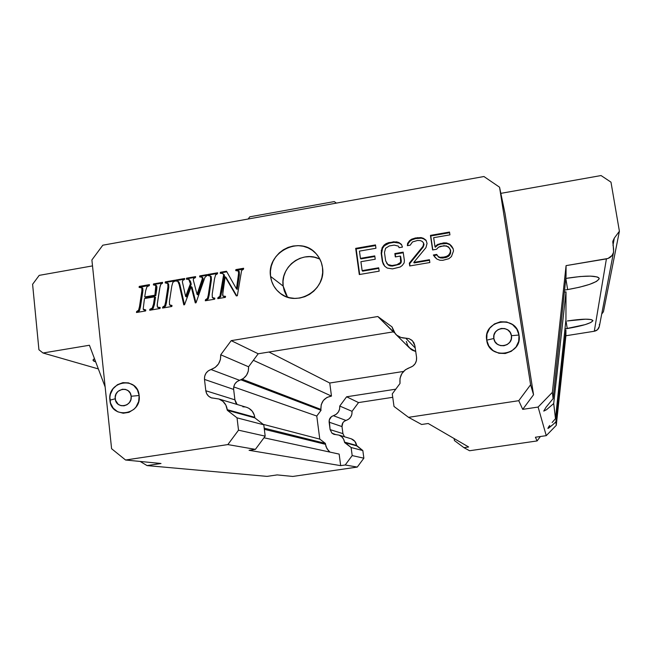 <?xml version="1.0" encoding="UTF-8"?>
<svg xmlns="http://www.w3.org/2000/svg" width="652" height="652" viewBox="0 0 652 652"><rect width="100%" height="100%" fill="white"/><g stroke="black" fill="none" stroke-linecap="round" stroke-linejoin="round"><path stroke-width="0.98" d="M344.598 442.537L356.628 445.471L344.549 442.129L351.102 447.508L352.186 455.585L363.865 458.193L362.83 450.556L351.102 447.508L362.83 450.556L356.668 445.854L344.598 442.537L356.628 445.471L354.884 441.38L351.265 438.812C354.272 440.002 356.057 442.219 356.628 445.471L362.83 450.556L363.865 458.193L352.186 455.585L345.218 464.982L340.678 465.642L249.072 450.312L255.38 449.367L227.841 444.582L238.518 430.181L237.035 417.851L263.783 424.802L265.185 436.147L238.518 430.181L237.035 417.851L227.328 410.295L254.818 417.859L254.761 417.288L227.263 409.684L227.328 410.295L254.818 417.859L263.783 424.802L237.035 417.851L227.328 410.295L225.869 405.104L222.968 401.387L218.966 399.016L211.378 397.842C208.208 396.587 206.358 394.215 205.812 390.744L204.492 379.423L233.652 389.423L234.907 399.839L205.812 390.744L234.907 399.839L237.075 404.46L235.763 402.634L234.907 399.839L233.652 389.423L204.492 379.423C204.312 374.533 206.472 371.232 210.979 369.521L239.618 380.32C235.462 381.893 233.473 384.924 233.652 389.423L233.823 386.481L234.989 383.767L237.01 381.616L239.618 380.32C245.812 377.989 248.803 373.474 248.575 366.783L220.726 354.794L231.207 340.637L377.826 316.522L392.015 326.897L393.588 331.452L396.677 335.128L400.898 337.459L409.106 338.657L412.455 340.8L414.9 345.764L416.563 357.353C416.864 362.382 414.648 365.78 409.896 367.549L405.324 369.823L401.868 373.604L400.01 378.364L400.01 383.466L392.26 393.914L394.012 406.465L408.535 417.329L518.764 400.695L522.717 409.358L533.548 394.762L504.99 213.285L499.554 187.197L530.606 384.753L533.548 394.762L504.99 213.285L499.554 187.197L483.931 176.521L499.554 187.197L530.606 384.753L518.764 400.695L530.606 384.753L533.548 394.762L522.717 409.358L518.764 400.695L408.535 417.329L421.616 424.485L428.217 423.498L468.625 446.979L463.939 447.655L469.579 450.744L537.101 440.931L540.386 436.506L537.101 440.931L535.414 437.231L537.101 440.931L469.579 450.744L463.939 447.655L454.42 440.556L454.126 438.551L454.42 440.556L463.939 447.655L468.625 446.979L428.217 423.498L421.616 424.485L408.535 417.329L394.012 406.465L392.26 393.914L400.01 383.466C399.236 375.65 402.528 370.344 409.896 367.549L412.871 366.09L415.145 363.686L416.432 360.637L416.563 357.353L414.9 345.764L413.857 342.675L411.779 340.181L408.943 338.6L405.707 338.143C401.599 338.217 398.152 336.799 395.348 333.873L392.015 326.897L377.826 316.522L393.254 331.876L258.208 353.775L231.207 340.637L377.826 316.522L394.395 332.707L393.254 331.876L258.208 353.775L248.575 366.783L220.726 354.794C220.947 362.064 217.703 366.97 210.979 369.521L215.201 367.418L218.485 363.946L220.409 359.545L220.726 354.794L231.207 340.637L258.208 353.775L248.575 366.783L248.298 371.159L246.529 375.21L243.506 378.396L239.618 380.32L210.979 369.521L208.151 370.931L205.959 373.27L204.679 376.22L204.492 379.423L205.812 390.744L206.733 393.775L208.648 396.237L211.305 397.81L218.893 398.991C223.644 400.882 226.44 404.444 227.263 409.684L254.761 417.288C253.978 412.471 251.395 409.195 247.01 407.451L249.023 408.388L252.267 411.233L254.296 415.112L254.818 417.859L263.783 424.802L265.185 436.147L255.38 449.367L227.841 444.582L125.567 460.01L111.59 448.715L91.891 259.952L102.812 245.201L483.931 176.521L102.812 245.201L91.891 259.952L111.59 448.715L125.567 460.01L227.841 444.582L238.518 430.181L265.185 436.147L255.38 449.367L249.072 450.312L340.678 465.642L339.154 454.102L263.978 437.777L339.154 454.102L340.678 465.642L345.218 464.982L357.28 467.077L345.218 464.982L352.186 455.585L351.102 447.508L344.598 442.537M328.412 450.695L326 446.636L325.372 443.409L319.782 439.114L325.372 443.409L264.199 428.16L325.372 443.409L325.454 444.314L264.345 429.309L325.454 444.314L326.929 448.682L329.961 452.105M320.89 409.399L242.234 379.228L320.89 409.399L321.037 410.295L240.971 379.847L321.037 410.295L316.774 416.041L321.037 410.295L320.89 409.399C320.727 401.95 324.256 397.508 331.477 396.082L329.749 383.017L268.991 352.031L329.749 383.017L331.477 396.082L326.994 397.418L323.376 400.458L321.224 404.68L320.89 409.399M253.375 360.311L331.477 396.082L253.375 360.311M319.064 258.795L314.46 257.247L309.618 256.652L304.712 257.01L299.936 258.331L295.478 260.547L291.501 263.579L288.151 267.304L285.568 271.591L283.832 276.269L283.025 281.167L283.172 286.089L270.564 276.399C266.309 252.234 300.116 234.989 315.886 253.457C319.513 257.385 321.713 262.055 322.487 267.459C326.579 290.026 296.676 307.825 279.83 292.993C274.606 288.714 271.525 283.18 270.564 276.399L283.172 286.089L287.442 297.108M518.992 335.03C516.523 314.508 482.806 319.985 486.71 340.165L493.841 338.486C491.706 327.475 510.1 324.517 511.421 335.69L518.992 335.03L511.421 335.69L510.231 332.487L507.892 329.985L504.746 328.567L501.282 328.453L498.03 329.651L495.471 331.974L494.004 335.079L493.841 338.486L495.015 341.689L497.354 344.191L500.491 345.617L503.955 345.739L507.223 344.549L509.791 342.218L511.266 339.105L511.421 335.69C513.572 346.75 495.104 349.659 493.841 338.486L486.71 340.165C488.992 360.678 522.953 355.381 518.992 335.03L518.707 341.314L516.001 347.035L511.282 351.322L505.276 353.506L498.902 353.27L493.14 350.646L488.861 346.041L486.71 340.165L487.003 333.914L489.701 328.225L494.395 323.954L500.361 321.762L506.718 321.966L512.488 324.557L516.8 329.146L518.992 335.03M139.145 395.503C137.686 375.829 107.14 380.792 109.911 400.157L115.241 398.788C113.733 388.225 130.392 385.544 131.158 396.253L139.145 395.503L131.158 396.253L130.213 393.18L128.2 390.768L125.42 389.383L122.315 389.244L118.045 391.347L116.097 393.979L115.225 397.149L115.567 400.377L118.191 404.281L120.962 405.666L124.076 405.821L127.058 404.705L129.455 402.496L130.897 399.529L131.158 396.253C132.682 406.864 115.966 409.497 115.241 398.788L109.911 400.157C111.207 419.815 141.965 415.022 139.145 395.503L138.664 401.518L136.015 406.978L133.994 409.228L128.949 412.341L123.236 413.238L117.719 411.795L113.252 408.217L110.498 403.083L109.878 397.149L110.408 394.167L113.04 388.739L117.425 384.696L122.878 382.642L128.591 382.895L133.684 385.422L137.401 389.847L139.145 395.503M567.639 289.586L564.551 290.067L567.639 289.586L565.822 278.437L567.762 278.111C586.661 275.331 597.15 275.478 599.229 278.526C597.428 282.406 586.898 286.098 567.639 289.586L565.822 278.437L580.084 276.529L590.427 276.114L597.134 276.929L598.789 277.752L599.221 278.803L596.507 281.428L589.522 284.394L579.4 287.247L567.639 289.586M592.921 320.597C591.242 318.608 582.717 318.73 567.33 320.955L585.7 319.17L591.177 319.562L592.921 320.751L590.753 322.536L585.097 324.647L564.95 328.91L567.248 328.559L566.05 321.167L567.248 328.559C582.896 325.845 591.454 323.188 592.921 320.597L592.912 320.539M95.697 361.884L93.097 360.442L94.393 358.421L93.008 360.091L93.611 361.012L95.697 361.884M613.613 249.186L612.774 241.729L614.314 238.094L612.97 245.405L614.314 238.094L619.4 231.24L603.442 311.746L601.698 314.093L603.442 311.746L619.4 231.24L614.314 238.094L612.904 241.085L613.613 251.884C612.741 255.682 610.345 258.013 606.409 258.893L594.29 331.257C597.053 330.67 598.748 329.032 599.359 326.342L597.485 329.741L594.29 331.257L606.409 258.893L566.075 265.625L566.05 276.106L566.075 265.625L552.374 392.349L553.116 398.616L566.05 276.106L553.116 398.616L552.374 392.349L538.112 407.052L546.254 435.65L535.414 437.231L546.254 435.65L556.278 425.332L565.903 335.747L565.92 330.116L555.871 421.909L556.278 425.332L546.254 435.65L538.112 407.052L522.717 409.358L538.112 407.052L552.374 392.349L566.075 265.625L608.055 258.453L612.081 255.454L613.491 252.454L613.613 249.186M43.008 353.001L38.924 349.741L32.6 284.296L39.21 275.364L92.511 265.894L39.21 275.364L32.6 284.296L38.924 349.741L43.008 353.001L98.346 368.918L43.008 353.001L89.422 345.25L43.008 353.001M601.062 175.551L610.981 182.152L619.4 231.24L610.981 182.152L601.062 175.551L500.834 193.359L601.062 175.551M334.256 201.582L336.399 203.106L334.256 201.582L249.765 216.831L248.143 219.007L249.765 216.831L334.256 201.582M319.92 259.203C302.984 249.806 279.879 266.774 283.172 286.089L284.264 290.865L286.277 295.291M155.787 295.658L145.624 297.41L144.703 296.953L154.891 295.201L155.787 295.658L145.624 297.41L144.703 296.953L154.891 295.201L155.852 288.893L156.749 289.366L155.787 295.658L154.891 295.201L155.828 285.446L156.725 285.926L156.928 287.622L155.787 295.658M149.365 285.283L140.115 287.271L139.243 286.399L140.172 286.88L149.365 285.283M142.299 287.899L142.967 290.018L140.424 307.035L139.479 310.654L137.507 312.332L136.635 311.517L137.572 311.933L139.479 310.654L138.542 310.23L139.479 310.654L140.424 307.035L139.495 306.611L140.424 307.035L142.788 291.778L141.859 291.314L142.788 291.778L142.804 288.412L141.875 287.948L142.804 288.412L142.323 287.915M143.799 309.855L144.597 310.222M156.252 285.462L153.375 284.908L153.522 283.922L162.593 282.349L162.429 283.335L160.808 284.288L159.691 288.225L157.328 303.555L157.401 307.092L160.188 307.5L160.025 308.494L149.707 310.254L149.854 309.26L152.185 308.127L153.497 304.215L154.63 296.823L155.535 297.279L154.402 304.647L153.073 308.575M150.767 309.692L149.854 309.26L150.767 309.692L153.09 308.559L152.185 308.127L153.09 308.559L154.402 304.647L153.497 304.215L154.402 304.647L155.535 297.279L154.63 296.823L144.467 298.575L143.171 309.121L143.693 309.806L145.795 309.953L145.632 310.947L136.472 312.512L136.635 311.517L138.542 310.23L139.495 306.611L141.859 291.314L141.875 287.948L139.096 287.385L139.243 286.399L149.471 284.622L149.308 285.617L147.002 286.701L145.689 290.653L144.703 296.953L145.689 290.653L147.002 286.701L149.308 285.617L149.471 284.622L139.243 286.399L139.096 287.385L141.875 287.948L142.038 289.651L139.495 306.611L138.542 310.23L136.635 311.517L136.472 312.512L145.632 310.947L145.795 309.953L143.171 309.121L144.467 298.575L154.63 296.823L153.497 304.215L152.185 308.127L149.854 309.26L149.707 310.254L160.025 308.494L160.188 307.5L157.401 307.092L157.156 304.997L160.123 286.163L160.808 284.288L162.429 283.335L162.593 282.349L153.522 283.922L154.361 284.81L153.522 283.922L153.375 284.908L155.828 285.446L155.852 288.893L156.749 289.366L156.268 285.47M157.727 307.361L160.107 308.013L158.615 307.785M162.487 283.001L154.418 284.402L162.487 283.001M163.611 307.5L162.723 307.068L163.611 307.5L165.6 306.106L163.611 307.5M170.066 305.332L171.509 305.927M174.752 280.865L166.154 282.365L166.089 282.846L165.282 281.876L166.154 282.365L174.752 280.865M168.151 283.587L165.135 282.87L165.282 281.876L174.858 280.213L174.703 281.208L172.861 282.308L171.786 286.13L169.43 301.485L169.52 304.818L172.006 305.486L171.843 306.481L162.56 308.062L162.723 307.068L164.72 305.666L165.592 302.145L167.931 286.798L167.768 283.547L168.64 284.027L168.803 287.279L166.472 302.585L165.6 306.106L164.72 305.666L165.6 306.106M191.24 284.231L186.464 296.896L185.624 296.44L190.417 283.75L191.24 284.231L186.464 296.896L185.624 296.44L190.417 283.75L189.822 281.297L190.645 281.786L191.24 284.231L190.417 283.75L188.754 279.39L186.39 279.178L186.545 278.184L187.32 279.08L186.545 278.184L195.608 276.603L195.453 277.605L193.53 278.583L193.285 279.895L197.051 294.386L197.866 294.843L197.051 294.386L201.346 281.86L202.153 282.349L197.866 294.843L202.153 282.349L201.346 281.86L202.259 278.974L203.057 279.472L202.153 282.349L203.057 279.472L202.259 278.974L202.356 277.931L203.155 278.428L203.057 279.472L203.155 278.428L201.851 277.01L199.642 276.872L199.74 275.886L200.506 276.774L199.74 275.886L207.018 274.622L206.863 275.625L204.899 277.434L196.032 302.772L195.29 302.903L191.175 286.676L192.006 287.149L195.967 302.789L192.006 287.149L191.175 286.676L184.532 304.737L183.799 304.859L179.17 284.557L180.025 285.038L184.508 304.737L183.799 304.859L179.17 284.557L177.768 281.191L175.47 281.069L175.632 280.075L176.423 280.971L175.632 280.075L184.663 278.51L184.508 279.504L182.894 280.238L182.356 281.737L185.624 296.44L182.356 281.737L182.894 280.238L184.508 279.504L184.663 278.51L175.632 280.075L175.47 281.069L177.686 281.151L179.17 284.557L180.025 285.038L184.508 304.737L191.175 286.676L195.29 302.903L196.032 302.772L204.899 277.434L206.863 275.625L207.018 274.622L199.74 275.886L199.642 276.872L202.128 277.279L202.259 278.974L197.051 294.386L193.285 279.895L193.53 278.583L195.453 277.605L195.608 276.603L186.545 278.184L186.39 279.178L188.583 279.3L189.406 280.156L190.645 281.786L191.24 284.231M184.565 279.17L176.488 280.572L184.565 279.17M179.186 282.43L180.025 285.038L178.615 281.68L177.809 281.224L178.542 281.64M206.912 275.283L200.547 276.391L206.912 275.283M202.389 277.377L203.155 278.428L202.593 277.467M195.502 277.263L187.385 278.673L195.502 277.263M189.504 279.838L190.645 281.786L189.406 279.789M206.244 300.23L205.445 299.781L206.244 300.23L208.257 298.828L206.244 300.23M212.78 297.988L214.231 298.649M217.507 273.441L208.705 274.973L208.64 275.437L207.915 274.468L208.705 274.973L217.507 273.441M210.4 276.073L210.889 276.293M210.824 276.252L207.776 275.462L207.915 274.468L217.613 272.78L217.45 273.783L215.6 274.891L214.524 278.738L212.21 294.166L212.316 297.516L214.834 298.184L214.679 299.187L205.29 300.784L205.445 299.781L207.466 298.372L208.33 294.834L210.62 279.415L210.449 276.138L211.232 276.644L211.403 279.904L209.121 295.291L208.257 298.828L207.466 298.372L208.257 298.828M218.705 298.111L217.931 297.654L218.705 298.111L220.661 296.709L218.705 298.111M225.453 296.88L223.791 296.603L225.453 296.88M225.894 277.214L236.725 295.845L225.894 277.214M243.53 268.926L236.562 270.531L235.885 269.602L236.619 270.124L243.53 268.926M239.292 271.591L239.374 275.071L237.189 289.349L236.464 288.869L237.189 289.349L239.374 275.071L238.648 274.557L239.374 275.071L239.292 271.591L238.355 270.833L235.747 270.604L235.885 269.602L243.636 268.257L243.473 269.26L241.607 270.474L237.336 295.739L236.301 295.918L225.144 276.709L222.829 292.349L222.902 296.041L225.535 296.358L225.372 297.361L217.776 298.657L217.931 297.654L219.895 296.252L220.661 296.709L219.895 296.252L221.802 287.239L222.568 287.711L220.661 296.709L222.568 287.711L221.802 287.239L223.685 274.492L224.443 274.997L222.568 287.711L224.443 274.997L222.242 273.424L220.237 273.294L220.376 272.3L221.069 273.294L220.376 272.3L226.497 271.24L236.464 288.869L238.648 274.557L238.355 270.833M226.823 271.827L221.142 272.813L226.823 271.827M378.779 268.396L362.602 271.159L362.137 270.629L362.602 271.159L378.779 268.396M374.851 256.505L360.906 258.909L360.442 258.363L360.906 258.909L374.851 256.505M375.576 245.568L356.163 248.942L359.684 274.484L355.69 248.363L356.163 248.942L375.576 245.568M403.262 252.756L395.226 254.141L395.617 256.88L394.843 253.571L395.226 254.141L403.262 252.756M400.687 256.635L401.33 261.102L401.021 262.878L399.513 264.28L392.39 266.073L390.092 265.886L388.274 265.054L386.53 263.025L388.274 265.054L390.092 265.886L389.692 265.348L390.092 265.886L392.39 266.073L391.991 265.535L392.39 266.073L399.513 264.28L399.138 263.734L399.513 264.28L401.021 262.878L400.646 262.332L401.021 262.878L401.33 261.102L400.687 256.635M398.698 246.684L399.195 247.67L398.698 246.684M401.64 244.834L399.326 243.147L394.11 242.348L389.138 243.212L384.411 245.739L382.52 248.347L381.575 253.636L382.748 261.998L384.778 266.26L382.333 261.452L381.151 253.074L381.575 253.636L381.314 250.189L381.73 250.759L382.52 248.347L382.105 247.768L382.52 248.347L384.411 245.739L384.004 245.16L384.411 245.739L386.457 244.247L386.049 243.661L386.457 244.247L389.138 243.212L388.739 242.617L389.138 243.212L394.11 242.348L393.718 241.753L394.11 242.348L396.954 242.422L396.571 241.827L396.954 242.422L399.326 243.147L398.951 242.56L401.64 244.834M423.229 247.018L409.676 263.693L409.994 265.91L409.317 263.147L422.903 246.44L423.229 247.018L409.676 263.693L409.317 263.147L422.903 246.44L423.694 244.003L424.02 244.59L423.229 247.018L423.531 242.886L424.02 244.59L423.229 247.018M429.529 260.303L414.126 262.935L413.784 262.381L414.126 262.935L429.529 260.303M426.212 240.686L423.759 238.909L421.363 238.184L415.723 238.591L411.917 239.822L409.855 241.322L407.956 243.938L407.793 245.608L407.598 243.351L407.956 243.938L409.855 241.322L409.505 240.727L409.855 241.322L411.917 239.822L411.567 239.227L411.917 239.822L415.723 238.591L415.381 237.988L415.723 238.591L417.948 238.2L417.614 237.597L417.948 238.2L421.363 238.184L421.037 237.581L421.363 238.184L423.759 238.909L423.433 238.306L426.212 240.686M450.695 250.344L450.556 253.253L449.684 255.136L446.001 257.491L440.304 257.89L438.462 257.051L437.003 254.997L433.735 255.56L437.003 254.997L436.71 254.427L438.462 257.051L440.304 257.89L440.018 257.328L440.304 257.89L442.635 258.07L442.358 257.507L442.635 258.07L446.001 257.491L445.732 256.929L446.001 257.491L448.168 256.546L447.9 255.983L448.168 256.546L449.684 255.136L449.415 254.565L449.684 255.136L450.556 253.253L450.695 250.344M453.197 248.917L449.856 244.728L446.799 243.53L440.548 244.035L437.834 245.079L435.283 247.238L434.99 246.66L435.283 247.238L437.834 245.079L437.541 244.492L437.834 245.079L440.548 244.035L440.263 243.44L440.548 244.035L443.906 243.457L443.629 242.862L443.906 243.457L446.799 243.53L446.522 242.935L446.799 243.53L449.856 244.728L449.587 244.141L451.616 246.097L453.197 248.917M449.603 232.699L430.76 235.975L432.814 249.912L430.45 235.372L430.76 235.975L449.603 232.699M553.703 403.547L555.488 418.657L565.944 319.684L566.009 291.868L553.703 403.547L546.498 409.725L543.76 411.078L546.001 407.28L553.116 398.616L546.001 407.28L543.76 411.094L546.498 409.725L553.703 403.547L555.488 418.657L565.944 319.684L566.009 291.868L556.335 380.124M564.33 292.129L566.009 291.868L564.33 292.129M555.871 421.909L552.537 424.957L555.871 421.909L556.278 425.332L565.903 335.747L594.29 331.257L565.903 335.747L565.92 330.116L564.803 330.287L565.92 330.116L558.014 402.667M552.13 422.529L555.488 418.657L552.13 422.529M548.259 427.459L549.701 425.487L548.259 427.459M548.438 428.266L552.537 424.957L547.843 428.388M105.143 386.954L89.422 345.25L105.143 386.954M168.64 284.027L168.803 287.279L167.931 286.798L167.768 283.547L165.135 282.87L165.282 281.876L174.858 280.213L174.703 281.208L172.861 282.308L171.786 286.13L169.43 301.485L169.52 304.818L172.006 305.486L171.843 306.481L162.56 308.062L162.723 307.068L164.72 305.666L165.592 302.145L166.472 302.585L165.592 302.145L167.931 286.798L168.803 287.279L166.472 302.585M211.232 276.644L211.403 279.904L210.62 279.415L210.449 276.138L207.776 275.462L207.915 274.468L217.613 272.78L217.45 273.783L215.6 274.891L214.524 278.738L212.21 294.166L212.316 297.516L214.834 298.184L214.679 299.187L205.29 300.784L205.445 299.781L207.466 298.372L208.33 294.834L209.121 295.291L208.33 294.834L210.62 279.415L211.403 279.904L209.121 295.291M378.698 267.801L379.171 271.159L359.301 274.549L355.69 248.363L375.487 244.924L375.951 248.265L359.439 251.126L360.442 258.363L374.761 255.894L375.234 259.235L360.906 261.705L362.137 270.629L378.698 267.801L379.171 271.159L359.301 274.549L355.69 248.363L375.487 244.924L375.951 248.265L359.439 251.126L360.442 258.363L374.761 255.894L375.234 259.235L360.906 261.705L362.137 270.629L378.698 267.801M404.379 260.539L404.142 262.878L402.235 265.503L400.173 267.01L392.471 268.893L387.239 268.062L384.704 266.203L382.333 261.452L381.151 253.074L382.105 247.768L384.004 245.16L386.049 243.661L393.718 241.753L398.951 242.56L401.485 244.41L402.447 247.108L399.114 247.678L398.323 246.106L394.199 245.103L389.211 245.967L385.577 248.306L384.468 252.503L385.658 260.882L387.875 264.516L391.991 265.535L396.995 264.679L400.646 262.332L400.32 256.073L395.316 256.929L394.843 253.571L403.172 252.137L404.379 260.539L404.142 262.878L402.235 265.503L400.173 267.01L392.471 268.893L387.239 268.062L384.704 266.203L383.286 264.15L382.333 261.452L381.151 253.074L382.105 247.768L384.004 245.16L386.049 243.661L388.739 242.617L396.571 241.827L398.951 242.56L401.485 244.41L402.447 247.108L399.114 247.678L398.323 246.106L394.199 245.103L389.211 245.967L385.577 248.306L384.468 252.503L385.658 260.882L387.875 264.516L391.991 265.535L396.995 264.679L400.646 262.332L400.32 256.073L395.316 256.929L394.843 253.571L403.172 252.137L404.379 260.539M424.02 244.59L423.531 242.886L422.17 241.395L420.328 240.572L417.459 240.49L412.529 241.925L410.149 245.201L407.37 245.682L407.598 243.351L409.505 240.727L411.567 239.227L415.381 237.988L421.037 237.581L423.433 238.306L426 240.164L427.052 243.424L425.952 247.638L413.784 262.381L429.44 259.708L429.855 262.528L409.725 265.959L409.317 263.147L409.725 265.959L429.855 262.528L429.44 259.708L413.784 262.381L425.952 247.638L427.052 243.424L426 240.164L423.433 238.306L421.037 237.581L415.381 237.988L411.567 239.227L409.505 240.727L407.598 243.351L407.37 245.682L410.149 245.201L412.529 241.925L417.459 240.49L420.328 240.572L422.17 241.395L423.531 242.886L424.02 244.59M436.522 249.276L432.602 249.944L430.45 235.372L449.513 232.055L449.929 234.859L433.661 237.678L434.99 246.66L437.541 244.492L443.629 242.862L446.522 242.935L449.587 244.141L451.616 246.097L453.164 248.722L453.507 250.979L451.445 256.529L448.878 258.705L442.773 260.327L439.88 260.238L436.816 259.031L434.802 257.067L433.344 255.005L436.71 254.427L438.168 256.489L440.018 257.328L442.358 257.507L447.9 255.983L450.287 252.683L450.434 249.765L448.242 246.684L444.053 245.674L438.519 247.198L436.522 249.276L432.602 249.944L430.45 235.372L449.513 232.055L449.929 234.859L433.661 237.678L434.99 246.66L437.541 244.492L443.629 242.862L446.522 242.935L449.587 244.141L451.616 246.097L453.164 248.722L453.507 250.979L451.445 256.529L448.878 258.705L442.773 260.327L439.88 260.238L436.816 259.031L433.344 255.005L436.71 254.427L438.168 256.489L440.018 257.328L445.732 256.929L449.415 254.565L450.597 250.898L449.619 248.176L446.384 245.845L440.679 246.252L438.519 247.198L436.522 249.276M161.003 463.499L125.567 460.01L161.003 463.499L147.042 465.585L140.156 461.445L147.042 465.585L267.027 476.384L147.042 465.585L161.003 463.499M342.936 433.637L341.998 426.587L329.138 422.178L330.116 429.627L342.936 433.637L344.452 436.758L342.936 433.637L341.998 426.587L329.138 422.178C328.975 418.959 330.385 416.799 333.376 415.691L346.008 420.458C343.172 421.502 341.835 423.547 341.998 426.587L342.87 422.765L344.232 421.322L348.649 419.171L350.695 417.019L351.868 414.297L352.031 411.33L358.527 402.577L392.732 397.312L358.527 402.577L346.619 396.783L339.749 406.049C339.961 410.833 337.834 414.044 333.376 415.691L346.008 420.458C350.23 418.902 352.235 415.862 352.031 411.33L339.749 406.049L352.031 411.33L358.527 402.577L346.619 396.783L395.772 389.179L346.619 396.783L339.749 406.049L339.578 409.171L338.331 412.056L336.171 414.33L331.501 416.604L329.236 420.075L330.116 429.627L342.936 433.637M292.797 476.449L277.141 474.909L267.027 476.384L277.141 474.909L292.797 476.449L357.28 467.077L363.865 458.193L357.28 467.077L292.797 476.449M599.359 324.435L599.433 325.592M415.21 347.964L405.707 338.143L415.21 347.964M225.535 296.358L225.372 297.361L217.776 298.657L217.931 297.654L219.895 296.252L223.685 274.492L222.242 273.424L220.237 273.294L220.376 272.3L226.497 271.24L236.464 288.869L238.787 271.917L238.567 271.077L235.747 270.604L235.885 269.602L243.636 268.257L243.473 269.26L241.607 270.474L237.336 295.739L236.301 295.918L225.144 276.709L222.625 294.973L222.902 296.041L225.535 296.358M322.487 267.459L322.658 272.634L321.827 277.793L320.01 282.723L317.279 287.247L313.751 291.175L309.553 294.362L304.851 296.676L299.83 298.037L294.68 298.388L289.61 297.728L284.818 296.073L280.474 293.49L276.75 290.091L273.791 286L271.705 281.371L270.564 276.399L270.425 271.256L271.273 266.146L273.082 261.256L275.788 256.782L279.284 252.886L283.441 249.724L288.094 247.401L293.066 246.024L298.184 245.633L303.237 246.252L308.037 247.858L312.406 250.392L316.163 253.758L319.17 257.833L321.306 262.463L322.487 267.459M233.734 386.921L316.774 416.041L233.734 386.921M319.782 439.114L263.188 424.338L319.782 439.114L316.774 416.041L319.782 439.114M335.878 434.615L331.966 433.172L330.116 429.627L332.047 433.246L333.832 434.289L338.901 435.088C342.072 436.351 343.963 438.698 344.549 442.129L343.588 439.122L341.632 436.677L338.942 435.104L335.878 434.615M396.18 334.696L409.391 347.858L415.723 351.501L412.455 350.263L410.613 349.016L407.769 345.625L406.318 341.436M244.981 406.938L242.829 406.799M403.515 371.444L329.749 383.017L403.515 371.444M281.289 294.068L279.83 292.993M93.097 360.442L93.032 359.855M599.359 326.342L613.54 252.234M155.445 285.03L156.333 285.503M141.484 287.483L142.389 287.948M167.36 283.155L168.24 283.636M188.754 279.39L189.577 279.887M201.859 277.01L202.658 277.507M177.768 281.191L178.615 281.68M210.115 275.796L210.906 276.301M222.96 273.775L223.693 274.264M223.098 296.187L223.791 296.603M211.378 397.842L212.12 398.062M334.378 434.452L333.889 434.305M218.893 398.991L247.01 407.451M338.901 435.088L351.265 438.812"/></g></svg>
